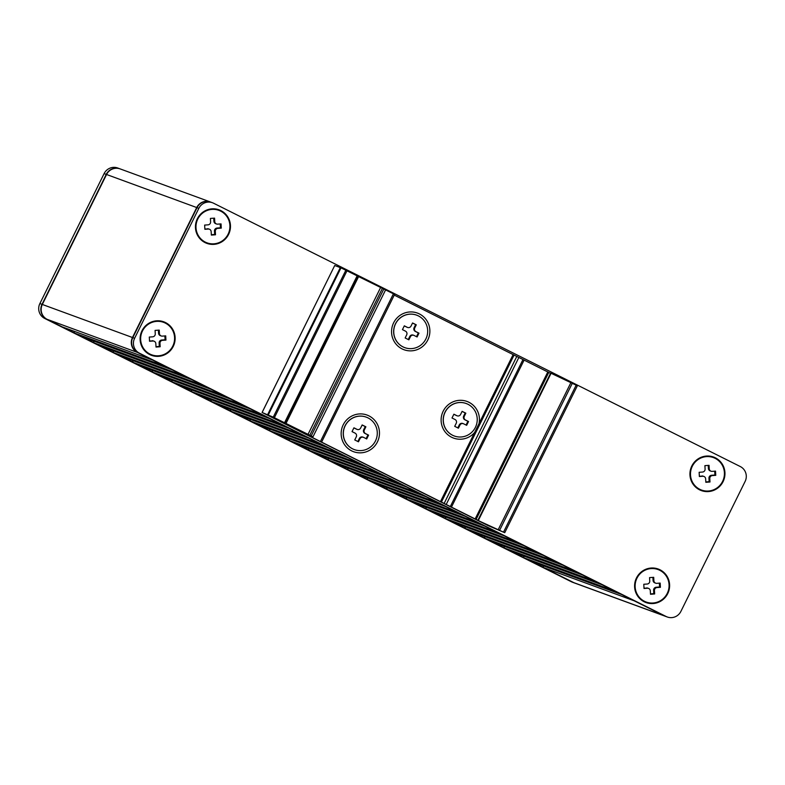 <?xml version="1.0" encoding="UTF-8"?>
<svg xmlns="http://www.w3.org/2000/svg" width="785" height="785" viewBox="0 0 785 785"><rect width="100%" height="100%" fill="white"/><g stroke="black" fill="none" stroke-linecap="round" stroke-linejoin="round"><path stroke-width="1.18" d="M211.989 209.399A17.29 16.927 110.1 0 0 207.005 242.84A17.29 16.927 110.1 0 0 229.74 228.955A17.29 16.927 110.1 0 0 211.989 209.399M211.332 234.705L214.658 234.47L214.462 231.025L215.316 231.339L215.502 234.774L211.351 235.078L211.155 231.634A2.787 2.728 110.1 0 0 208.27 229.053L204.875 229.298L204.64 225.079L208.035 224.844A2.787 2.728 110.1 0 0 210.606 221.87L210.409 218.426L214.57 218.132L214.756 221.566A2.787 2.728 110.1 0 0 217.651 224.147L221.036 223.902L221.282 228.121L217.887 228.366A2.787 2.728 110.1 0 0 215.316 231.339M217.887 228.366L217.043 228.052A2.787 2.728 110.1 0 0 214.462 231.025M217.043 228.052L220.428 227.807L220.212 223.96M214.756 221.566L213.912 221.262A2.787 2.728 110.1 0 0 215.689 223.676L216.532 223.99M213.912 221.262L213.736 218.191M204.856 228.935L208.27 229.053M209.389 229.21L208.535 228.906A2.787 2.728 110.1 0 0 207.417 228.749M220.428 227.807L221.282 228.121M214.658 234.47L215.502 234.774M706.471 456.615A17.29 16.927 110.1 0 0 701.496 490.046A17.29 16.927 110.1 0 0 724.231 476.171A17.29 16.927 110.1 0 0 706.471 456.615M705.813 481.921L709.14 481.676L708.953 478.242L709.797 478.556L709.993 481.99L705.843 482.294L705.646 478.85A2.787 2.728 110.1 0 0 702.752 476.269L699.366 476.515L699.131 472.295L702.516 472.05A2.787 2.728 110.1 0 0 705.097 469.087L704.901 465.642L709.051 465.338L709.247 468.782A2.787 2.728 110.1 0 0 712.132 471.363L715.528 471.118L715.763 475.337L712.378 475.582A2.787 2.728 110.1 0 0 709.797 478.556M712.378 475.582L711.524 475.268A2.787 2.728 110.1 0 0 708.953 478.242M711.524 475.268L714.909 475.023L714.693 471.177M709.247 468.782L708.394 468.468A2.787 2.728 110.1 0 0 710.17 470.892L711.024 471.206M708.394 468.468L708.227 465.407M699.347 476.142L702.752 476.269M703.87 476.426L703.017 476.122A2.787 2.728 110.1 0 0 701.908 475.965M714.909 475.023L715.763 475.337M709.14 481.676L709.993 481.99M651.138 568.585A17.29 16.927 110.1 0 0 646.153 602.026A17.29 16.927 110.1 0 0 668.889 588.142A17.29 16.927 110.1 0 0 651.138 568.585M650.48 593.892L653.807 593.656L653.611 590.212L654.455 590.526L654.651 593.96L650.5 594.265L650.304 590.82A2.787 2.728 110.1 0 0 647.409 588.24L644.024 588.485L643.788 584.266L647.174 584.03A2.787 2.728 110.1 0 0 649.754 581.057L649.558 577.613L653.709 577.318L653.905 580.753A2.787 2.728 110.1 0 0 656.8 583.333L660.185 583.088L660.42 587.308L657.035 587.553A2.787 2.728 110.1 0 0 654.455 590.526M657.035 587.553L656.182 587.239A2.787 2.728 110.1 0 0 653.611 590.212M656.182 587.239L659.577 586.994L659.361 583.147M653.905 580.753L653.061 580.449A2.787 2.728 110.1 0 0 654.827 582.862L655.681 583.177M653.061 580.449L652.885 577.377M644.004 588.122L647.409 588.24M648.528 588.397L647.684 588.093A2.787 2.728 110.1 0 0 646.565 587.936M659.577 586.994L660.42 587.308M653.807 593.656L654.651 593.96M156.647 321.369A17.29 16.927 110.1 0 0 151.672 354.81A17.29 16.927 110.1 0 0 174.398 340.925A17.29 16.927 110.1 0 0 156.647 321.369M155.989 346.676L159.316 346.44L159.119 342.996L159.973 343.31L160.169 346.754L156.009 347.048L155.822 343.604A2.787 2.728 110.1 0 0 152.928 341.033L149.542 341.269L149.297 337.059L152.692 336.814A2.787 2.728 110.1 0 0 155.263 333.841L155.077 330.397L159.227 330.102L159.424 333.537A2.787 2.728 110.1 0 0 162.309 336.117L165.704 335.872L165.939 340.091L162.544 340.337A2.787 2.728 110.1 0 0 159.973 343.31M162.544 340.337L161.7 340.023A2.787 2.728 110.1 0 0 159.119 342.996M161.7 340.023L165.085 339.777L164.87 335.931M159.424 333.537L158.57 333.233A2.787 2.728 110.1 0 0 160.346 335.646L161.19 335.96M158.57 333.233L158.393 330.161M149.523 340.906L152.928 341.033M154.046 341.19L153.193 340.876A2.787 2.728 110.1 0 0 152.074 340.719M165.085 339.777L165.939 340.091M159.316 346.44L160.169 346.754M228.592 234.421A17.849 17.476 -69.9 0 1 205.052 242.594A17.849 17.476 -69.9 0 1 197.32 218.789A17.849 17.476 -69.9 0 1 220.87 210.606A17.849 17.476 -69.9 0 1 228.592 234.421M173.259 346.391A17.849 17.476 -69.9 0 1 149.709 354.575A17.849 17.476 -69.9 0 1 141.987 330.76A17.849 17.476 -69.9 0 1 165.527 322.576A17.849 17.476 -69.9 0 1 173.259 346.391M723.083 481.637A17.849 17.476 -69.9 0 1 699.543 489.811A17.849 17.476 -69.9 0 1 691.811 465.996A17.849 17.476 -69.9 0 1 715.351 457.822A17.849 17.476 -69.9 0 1 723.083 481.637M667.741 593.607A17.849 17.476 -69.9 0 1 644.2 601.781A17.849 17.476 -69.9 0 1 636.468 577.976A17.849 17.476 -69.9 0 1 660.008 569.792A17.849 17.476 -69.9 0 1 667.741 593.607M213.549 203.207A11.157 10.921 110.1 0 0 198.84 208.319L134.608 338.286A11.157 10.921 110.1 0 0 139.436 353.171L666.171 616.51A11.157 10.921 110.1 0 0 680.889 611.397L745.122 481.431A11.157 10.921 110.1 0 0 740.284 466.545L213.549 203.207M212.45 202.736L210.331 201.951A11.157 10.921 110.1 0 0 196.711 207.544L132.479 337.511A11.157 10.921 110.1 0 0 137.316 352.396L664.051 615.734A11.157 10.921 110.1 0 0 665.15 616.205L667.27 616.99M402.067 348.893A19.517 19.115 -69.9 0 1 393.609 322.851A19.517 19.115 -69.9 0 1 419.357 313.902A19.517 19.115 -69.9 0 1 427.815 339.954A19.517 19.115 -69.9 0 1 402.067 348.893M351.67 450.875A19.517 19.115 -69.9 0 1 343.212 424.822A19.517 19.115 -69.9 0 1 368.96 415.883A19.517 19.115 -69.9 0 1 377.418 441.926A19.517 19.115 -69.9 0 1 351.67 450.875M451.63 437.255A19.517 19.115 -69.9 0 1 443.172 411.212A19.517 19.115 -69.9 0 1 478.997 423.645L474.66 432.427A19.517 19.115 -69.9 0 1 451.63 437.255M504.304 532.515L480.312 521.515L446.204 504.48L297.633 430.131L275.025 418.395L312.989 436.803L273.249 417.159L262.082 412.478L488.133 525.636L504.304 532.515M285.289 423.184L357.94 276.241L340.984 267.862L334.714 265.516L262.121 412.488M321.958 441.317L394.62 294.375L357.931 276.271M550.53 373.326L394.256 295.121M577.338 385.729L550.658 373.071L478.026 520.033M366.212 417.12A17.29 16.927 110.1 0 0 345.057 425.764A17.29 16.927 110.1 0 0 354.261 449.57A17.29 16.927 110.1 0 0 354.31 449.589M375.465 440.944A17.29 16.927 110.1 0 0 366.261 417.139A17.29 16.927 110.1 0 0 345.164 425.804A17.29 16.927 110.1 0 0 354.369 449.609A17.29 16.927 110.1 0 0 375.465 440.944M366.104 438.638L367.949 434.91L364.917 433.389A2.787 2.728 -69.9 0 1 363.71 429.67L364.348 429.905L365.879 426.804L362.16 424.95L360.629 428.051A2.787 2.728 110.1 0 1 356.949 429.326L353.927 427.815L352.043 431.613L355.075 433.124A2.787 2.728 110.1 0 1 356.282 436.843L354.751 439.943L358.47 441.798L360.001 438.697L359.363 438.472A2.787 2.728 -69.9 0 1 362.758 437.068L363.396 437.304A2.787 2.728 110.1 0 0 360.001 438.697M364.348 429.905A2.787 2.728 110.1 0 0 365.555 433.624L364.917 433.389M363.396 437.304A2.787 2.728 110.1 0 1 363.671 437.422L366.703 438.943L368.587 435.135L365.555 433.624M363.71 429.67L365.241 426.569L362.13 425.019M365.241 426.569L365.879 426.804M367.949 434.91L368.587 435.135M357.862 441.504L359.363 438.472M357.224 429.444L356.596 429.209A2.787 2.728 -69.9 0 1 356.311 429.091L353.888 427.874M466.172 403.51A17.29 16.927 110.1 0 0 466.113 403.49A17.29 16.927 110.1 0 0 445.016 412.154A17.29 16.927 110.1 0 0 454.221 435.96A17.29 16.927 110.1 0 0 454.27 435.979M475.416 427.334A17.29 16.927 110.1 0 0 466.221 403.529A17.29 16.927 110.1 0 0 445.124 412.194A17.29 16.927 110.1 0 0 454.319 435.999A17.29 16.927 110.1 0 0 475.416 427.334M466.064 425.028L467.899 421.29L464.877 419.779A2.787 2.728 -69.9 0 1 463.67 416.06L464.308 416.295L465.839 413.195L462.12 411.34L460.589 414.431A2.787 2.728 110.1 0 1 456.909 415.716L453.887 414.195L452.003 417.993L455.035 419.514A2.787 2.728 110.1 0 1 456.242 423.233L454.711 426.334L458.42 428.188L459.951 425.087L459.323 424.852A2.787 2.728 -69.9 0 1 462.718 423.458L463.356 423.694A2.787 2.728 110.1 0 0 459.951 425.087M464.308 416.295A2.787 2.728 110.1 0 0 465.515 420.014L464.877 419.779M463.356 423.694A2.787 2.728 110.1 0 1 463.631 423.812L466.663 425.323L468.537 421.525L465.515 420.014M463.67 416.06L465.201 412.959L462.09 411.409M465.201 412.959L465.839 413.195M467.899 421.29L468.537 421.525M457.822 427.884L459.323 424.852M457.184 415.834L456.546 415.599A2.787 2.728 -69.9 0 1 456.271 415.481L453.848 414.264M416.609 315.148A17.29 16.927 110.1 0 0 395.463 323.793A17.29 16.927 110.1 0 0 404.658 347.598A17.29 16.927 110.1 0 0 404.707 347.618M425.862 338.973A17.29 16.927 110.1 0 0 416.668 315.168A17.29 16.927 110.1 0 0 395.561 323.822A17.29 16.927 110.1 0 0 404.766 347.637A17.29 16.927 110.1 0 0 425.862 338.973M416.501 336.667L418.346 332.928L415.314 331.417A2.787 2.728 -69.9 0 1 414.107 327.698L414.745 327.934L416.276 324.833L412.567 322.969L411.026 326.069A2.787 2.728 110.1 0 1 407.356 327.355L404.324 325.834L402.45 329.631L405.472 331.152A2.787 2.728 110.1 0 1 406.679 334.871L405.148 337.972L408.867 339.826L410.398 336.726L409.76 336.49A2.787 2.728 -69.9 0 1 413.165 335.097L413.803 335.332A2.787 2.728 110.1 0 0 410.398 336.726M414.745 327.934A2.787 2.728 110.1 0 0 415.952 331.653L415.314 331.417M413.803 335.332A2.787 2.728 110.1 0 1 414.078 335.45L417.1 336.961L418.984 333.164L415.952 331.653M414.107 327.698L415.638 324.597L412.527 323.037M415.638 324.597L416.276 324.833M418.346 332.928L418.984 333.164M408.259 339.522L409.76 336.49M407.631 327.473L406.993 327.237A2.787 2.728 -69.9 0 1 406.718 327.119L404.285 325.903M574.836 583.098A11.157 10.921 -69.9 0 1 574.669 583.049L572.55 582.264A11.157 10.921 -69.9 0 1 571.451 581.793L44.716 318.455A11.157 10.921 -69.9 0 1 39.878 303.569L104.111 173.603A11.157 10.921 -69.9 0 1 117.73 168.01L119.85 168.795A11.157 10.921 -69.9 0 1 120.007 168.853M574.669 583.049A11.157 10.921 -69.9 0 1 573.57 582.568L46.835 319.23A11.157 10.921 -69.9 0 1 42.007 304.345L106.24 174.378A11.157 10.921 -69.9 0 1 119.85 168.795M544.083 567.781L573.894 582.686A11.157 10.921 -69.9 0 0 574.993 583.157L665.464 616.323A11.157 10.921 -69.9 0 1 664.365 615.852L634.565 600.947L544.083 567.781A1.678 1.639 -69.9 0 1 543.259 565.799M621.622 594.52L531.543 561.501A1.678 1.639 -69.9 0 1 531.376 561.432L524.537 558.017A1.678 1.639 -69.9 0 1 523.713 556.025M531.376 561.432L621.857 594.598L615.018 591.174L524.537 558.017M602.075 584.746L511.997 551.737A1.678 1.639 -69.9 0 1 511.84 551.659L504.99 548.244A1.678 1.639 -69.9 0 1 504.166 546.252M511.84 551.659L602.311 584.825L595.472 581.4L504.99 548.244M582.529 574.973L492.46 541.964A1.678 1.639 -69.9 0 1 492.293 541.885L485.454 538.471A1.678 1.639 -69.9 0 1 484.63 536.489M492.293 541.885L582.764 575.052L575.925 571.637L485.454 538.471M562.982 565.21L472.913 532.191A1.678 1.639 -69.9 0 1 472.747 532.122L465.907 528.697A1.678 1.639 -69.9 0 1 465.083 526.715M472.747 532.122L563.218 565.279L556.379 561.864L465.907 528.697M543.436 555.437L453.367 522.417A1.678 1.639 -69.9 0 1 453.2 522.349L446.361 518.924A1.678 1.639 -69.9 0 1 445.537 516.942M453.2 522.349L543.671 555.505L536.832 552.09L446.361 518.924M523.889 545.663L433.82 512.644A1.678 1.639 -69.9 0 1 433.654 512.576L426.814 509.161A1.678 1.639 -69.9 0 1 425.99 507.169M433.654 512.576L524.135 545.742L517.286 542.317L426.814 509.161M504.353 535.89L414.274 502.881A1.678 1.639 -69.9 0 1 414.107 502.802L407.268 499.388A1.678 1.639 -69.9 0 1 406.444 497.396M414.107 502.802L504.588 535.969L497.749 532.544L407.268 499.388M484.806 526.117L394.727 493.108A1.678 1.639 -69.9 0 1 394.57 493.029L387.721 489.614A1.678 1.639 -69.9 0 1 386.897 487.632M394.57 493.029L485.042 526.195L478.202 522.781L387.721 489.614M465.26 516.344L375.191 483.334A1.678 1.639 -69.9 0 1 375.024 483.266L368.185 479.841A1.678 1.639 -69.9 0 1 367.36 477.859M375.024 483.266L465.495 516.422L458.656 513.007L368.185 479.841M445.713 506.58L355.644 473.561A1.678 1.639 -69.9 0 1 355.477 473.492L348.638 470.068A1.678 1.639 -69.9 0 1 347.814 468.086M355.477 473.492L445.949 506.649L439.109 503.234L348.638 470.068M426.167 496.807L336.098 463.788A1.678 1.639 -69.9 0 1 335.931 463.719L329.092 460.295A1.678 1.639 -69.9 0 1 328.267 458.312M335.931 463.719L426.402 496.885L419.563 493.461L329.092 460.295M406.62 487.034L316.551 454.015A1.678 1.639 -69.9 0 1 316.384 453.946L309.545 450.531A1.678 1.639 -69.9 0 1 308.721 448.539M316.384 453.946L406.865 487.112L400.016 483.688L309.545 450.531M387.084 477.26L297.005 444.251A1.678 1.639 -69.9 0 1 296.838 444.173L289.999 440.758A1.678 1.639 -69.9 0 1 289.174 438.766M296.838 444.173L387.319 477.339L380.48 473.924L289.999 440.758M367.537 467.487L277.458 434.478A1.678 1.639 -69.9 0 1 277.301 434.409L270.452 430.985A1.678 1.639 -69.9 0 1 269.628 429.002M277.301 434.409L367.772 467.566L360.933 464.151L270.452 430.985M347.99 457.724L257.922 424.705A1.678 1.639 -69.9 0 1 257.755 424.636L250.915 421.211A1.678 1.639 -69.9 0 1 250.091 419.229M257.755 424.636L348.226 457.792L341.387 454.378L250.915 421.211M328.444 447.95L238.375 414.931A1.678 1.639 -69.9 0 1 238.208 414.863L231.369 411.438A1.678 1.639 -69.9 0 1 230.545 409.456M238.208 414.863L328.679 448.029L321.84 444.604L231.369 411.438M308.897 438.177L218.829 405.158A1.678 1.639 -69.9 0 1 218.662 405.089L211.822 401.675A1.678 1.639 -69.9 0 1 210.998 399.683M218.662 405.089L309.133 438.256L302.294 434.831L211.822 401.675M289.351 428.404L199.282 395.395A1.678 1.639 -69.9 0 1 199.115 395.316L192.276 391.901A1.678 1.639 -69.9 0 1 191.452 389.909M199.115 395.316L289.596 428.482L282.747 425.068L192.276 391.901M269.814 418.631L179.736 385.621A1.678 1.639 -69.9 0 1 179.569 385.553L172.729 382.128A1.678 1.639 -69.9 0 1 171.905 380.146M179.569 385.553L270.05 418.709L263.211 415.294L172.729 382.128M250.268 408.867L160.189 375.848A1.678 1.639 -69.9 0 1 160.022 375.779L153.183 372.355A1.678 1.639 -69.9 0 1 152.359 370.373M160.022 375.779L250.503 408.936L243.664 405.521L153.183 372.355M230.721 399.094L140.652 366.075A1.678 1.639 -69.9 0 1 140.486 366.006L133.646 362.582A1.678 1.639 -69.9 0 1 132.822 360.6M140.486 366.006L230.957 399.173L224.118 395.748L133.646 362.582M211.175 389.321L121.106 356.302A1.678 1.639 -69.9 0 1 120.939 356.233L114.1 352.818A1.678 1.639 -69.9 0 1 113.275 350.826M120.939 356.233L211.41 389.399L204.571 385.975L114.1 352.818M191.628 379.548L101.559 346.538A1.678 1.639 -69.9 0 1 101.393 346.46L94.553 343.045A1.678 1.639 -69.9 0 1 93.729 341.053M101.393 346.46L191.864 379.626L185.024 376.201L94.553 343.045M172.082 369.774L82.013 336.765A1.678 1.639 -69.9 0 1 81.846 336.696L75.007 333.272A1.678 1.639 -69.9 0 1 74.182 331.29M81.846 336.696L172.327 369.853L165.478 366.438L75.007 333.272M152.545 360.011L62.466 326.992A1.678 1.639 -69.9 0 1 62.3 326.923L47.159 319.348A11.157 10.921 -69.9 0 1 42.321 304.462L106.554 174.496A11.157 10.921 -69.9 0 1 120.174 168.912L210.645 202.069A11.157 10.921 -69.9 0 0 197.035 207.662L132.802 337.628A11.157 10.921 -69.9 0 0 137.63 352.514L152.781 360.079L62.3 326.923M198.84 208.319L196.711 207.544M134.608 338.286L132.479 337.511M139.436 353.171L137.316 352.396M666.171 616.51L664.051 615.734M340.327 267.567L267.695 414.529M340.984 267.862L268.352 414.823M345.881 270.197L273.249 417.159M347.009 270.747L274.377 417.718M357.155 275.82L284.523 422.781M358.578 276.605L285.946 423.566M380.568 287.595L307.936 434.556M382.354 288.448L309.722 435.41M383.836 288.988L311.203 435.95M385.621 289.842L312.989 436.803M393.442 293.747L320.81 440.709M474.66 432.427L440.513 501.517M513.145 354.555L478.997 423.645M514.087 355.046L441.455 502.007M516.765 356.478L444.133 503.44M518.836 357.518L446.204 504.48M522.996 359.501L450.364 506.462M524.135 360.05L451.493 507.012M547.832 371.904L475.2 518.865M548.784 372.384L476.142 519.346M551.09 373.258L478.457 520.219M570.95 382.511L498.318 529.473M572.334 383.188L499.702 530.15M576.19 385.111L503.548 532.073M356.311 429.091L356.949 429.326M456.271 415.481L456.909 415.716M406.718 327.119L407.356 327.355M39.878 303.569L42.007 304.345M44.716 318.455L46.835 319.23M104.111 173.603L106.24 174.378M571.451 581.793L573.57 582.568M573.894 582.686L664.365 615.852M47.159 319.348L137.63 352.514M42.321 304.462L132.802 337.628M106.554 174.496L197.035 207.662M334.714 265.516L262.082 412.478M357.94 276.241L285.308 423.203M394.62 294.375L321.987 441.337M577.367 385.739L504.735 532.701"/></g></svg>
